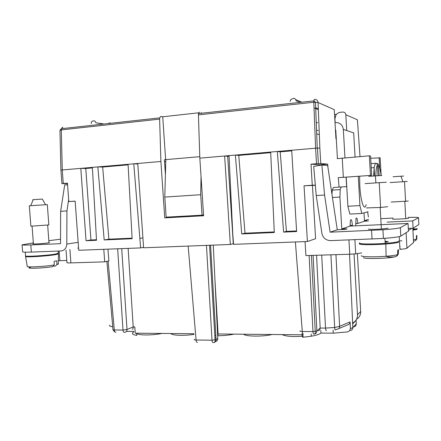 <?xml version="1.0" encoding="UTF-8"?>
<svg xmlns="http://www.w3.org/2000/svg" width="441" height="441" viewBox="0 0 441 441"><rect width="100%" height="100%" fill="white"/><g stroke="black" fill="none" stroke-linecap="round" stroke-linejoin="round"><path stroke-width="0.66" d="M360.016 156.561L357.403 119.803L345.821 114.715C345.54 112.94 344.509 112.058 342.723 112.058L340.391 112.301C338.512 112.543 337.023 113.458 335.926 115.057L334.917 118.772L335.138 122.526M335.948 254.65L339.614 326.307L350.093 321.941L350.363 328.672C350.033 330.601 348.864 331.709 346.863 331.99L333.275 333.164L333.093 330.055M302.862 333.947L303.061 337.205L310.64 336.323C316.043 335.419 319.482 334.333 320.971 333.06L333.275 333.164M136.655 333.192L136.809 335.392C132.245 334.609 131.258 333.446 133.838 331.913M126.887 331.378L133.816 331.434M194.018 334.366C184.189 335.97 171.659 335.474 170.948 333.523M302.305 336.285C292.218 336.885 285.498 336.323 282.157 334.598M233.928 334.129C229.006 335.177 223.576 335.706 217.639 335.728M162.007 333.435C152.128 335.568 136.809 335.386 136.688 333.192M271.634 334.603C262.318 336.786 245.587 336.522 243.603 334.223M353.528 326.869C355.264 326.599 356.174 325.607 356.262 323.892L356.108 320.298L352.673 323.915L352.839 327.597L350.363 328.672M350.242 330.491C351.896 330.281 352.761 329.317 352.839 327.597L356.262 323.892M121.716 248.625L127.002 329.493L133.215 326.913L134.781 326.919L135.26 333.181L193.963 333.743M75.157 201.217L68.813 201.565L75.152 201.14L78.741 250.273L140.635 247.903L143.562 247.318M315.337 185.259L312.443 185.452L315.613 238.686L307.399 241.514L233.592 244.342L232.787 234.325L229.028 155.629L315.602 148.193L316.522 163.727L311.01 164.157L312.261 185.237L315.326 185.121M361.659 252.902L355.705 253.873L349.752 254.22L305.9 255.587L305.056 241.602M217.65 335.959L218.091 333.975L214.91 279.17M128.122 248.382L133.215 326.913C133.182 328.743 132.851 329.482 132.223 329.135M320.971 333.06L320.822 330.524M295.398 241.971L302.283 331.483C300.431 331.45 299.654 331.224 299.957 330.805M318.198 330.552C319.345 330.772 320.001 329.94 320.172 328.054L325.519 328.087C325.673 329.94 325.965 330.767 326.395 330.568M350.093 321.941C350.005 323.573 348.897 324.67 346.764 325.226M321.698 255.091L325.519 328.087L334.664 327.498C334.912 331.748 335.64 329.113 337.271 329.223M349.537 254.225L352.673 323.915M327.9 167.067L327.729 164.135L320.772 163.528L316.522 163.727M319.168 165.474L319.13 164.802L327.729 164.135M319.13 164.802L311.01 164.157M312.443 185.452L304.053 185.788L312.261 185.237M213.268 245.119L217.777 338.578C217.749 340.215 216.994 341.207 215.511 341.549M197.48 342.37C196.747 342.596 196.278 341.808 196.074 340.005L212.011 340.209L216.068 339.581L210.572 245.224M113.001 329.477C112.554 329.802 112.984 329.973 114.296 329.989L108.122 261.133M302.912 333.953L303.276 333.98C302.785 334.19 302.454 333.357 302.283 331.483L312.956 331.566L316.886 330.937L313.11 255.361M316.555 255.251L320.172 328.054L316.886 330.937C316.864 332.497 316.131 333.512 314.692 333.98M313.904 334.074C313.441 334.289 313.127 333.451 312.956 331.566L309.13 255.482M302.019 333.705L302.091 334.791L218.091 333.975L217.573 334.272M107.957 249.154L108.877 260.94L104.693 261.844L70.891 262.897C67.881 262.974 66.569 262.858 66.949 262.544L66.034 250.113M104.693 261.844L103.795 249.314M67.495 183.583L61.949 183.638L63.261 183.462L62.269 169.956L80.797 168.368L86.05 240.731L96.507 240.279L92.373 167.371L97.836 166.902L104.186 239.943L108.905 239.187L132.096 238.168M68.813 201.565L67.462 183.136L63.261 183.462M335.458 130.167L335.777 130.139L336.29 139.031L335.97 138.948L334.267 109.638L318.071 102.516L319.863 148.038L315.602 148.193L317.459 148.066L318.38 163.6M303.055 337.205C302.576 337.42 302.256 336.615 302.091 334.791M59.144 251.023L59.86 260.686L66.795 260.46M59.86 260.686L58.355 260.719M413.575 242.456L406.944 248.195C406.326 248.614 403.989 249.011 399.932 249.386L399.232 236.619M408.427 230.428L411.839 228.267L408.316 228.421M104.186 239.943L132.124 238.719L128.077 164.306L133.772 163.815L140.635 247.903M96.474 239.733L90.945 239.981L85.775 168.49L80.797 168.368L92.373 167.371M85.775 168.49L92.401 167.922M61.922 183.599L60.935 170.187L62.269 169.956L61.299 129.891L61.42 128.689L62.815 127.295L62.115 127.488M117.659 248.785L123 330.055L114.296 329.989C114.522 331.682 115.068 332.437 115.944 332.249M90.945 239.981L86.05 240.731M194.431 339.305C193.869 339.73 194.42 339.961 196.074 340.005L188.164 246.084M304.053 185.788L307.399 241.514M165.772 161.566L164.537 161.671L164.405 159.741L199.779 156.671M137.752 163.473L160.899 161.483L164.736 217.876L203.621 215.759L199.828 158.143L224.634 156.009L230.329 244.468L143.595 247.787L137.752 163.473L133.772 163.815L137.785 163.98M164.543 161.748L165.772 161.643M227.677 156.34L229.055 156.224M230.329 244.468L233.283 243.713L227.672 156.263L224.634 156.009L229.028 155.629M199.828 158.143L198.428 114.875L198.522 113.436L199.497 112.13M291.699 150.249L296.622 231.536L283.624 232.104L277.317 151.484L280.2 151.847L291.738 150.861M319.334 134.604L316.693 133.926M241.723 233.934L245.003 233.201L238.768 155.392L235.395 155.083L241.723 233.934L274.291 232.512L270.669 152.057M245.003 233.201L274.263 231.916M335.838 136.716L336.163 136.804M238.768 155.392L270.697 152.658M128.077 164.306L97.836 166.902L102.654 167.045L128.111 164.862M198.698 112.797L162.729 116.777L160.833 116.418L159.708 117.868L159.625 119.125L160.899 161.483M198.428 114.875L313.799 102.235L313.832 100.719L314.427 99.374C316.522 99.357 317.735 100.405 318.071 102.516L313.799 102.235L315.602 148.193M59.937 130.409L61.299 129.891L159.625 119.125M164.736 217.876L168.319 217.441L168.291 217.033M203.604 215.517L168.319 217.441M334.554 114.594L336.411 114.406M109.114 122.907L111.209 123.215M162.729 116.777L165.634 159.636M201.212 112.516L201.261 113.287M280.2 151.847L286.413 231.382L296.584 230.93M283.624 232.104L286.413 231.382M165.414 174.614L164.537 161.671M335.965 136.749L335.833 134.511M345.821 114.715L346.731 130.553M400.274 248.415L399.888 248.564M399.469 240.907L401.894 240.819M400.163 246.469L399.783 246.618M103.37 124.075L95.879 122.802C95.57 121.484 94.826 120.828 93.635 120.845L93.112 120.906C91.855 121.192 91.215 122.08 91.193 123.557M290.206 101.402L290.647 99.694L293.293 98.343C294.88 98.326 295.806 99.131 296.06 100.752L300.156 102.384M109.136 123.221L110.002 123.348M107.499 123.623L107.841 123.585M219.844 111.193L220.175 111.204M337.178 158.65L369.343 155.816L370.578 156.042L371.664 175.347L338.28 177.662L339.085 187.138M336.29 139.031L337.42 158.49M352.425 225.979L352.387 225.307C351.89 220.081 351.218 218.482 350.363 220.5L350.093 226.084L341.769 228.912L339.923 197.044L340.215 189.195L341.312 186.951L333.512 187.464L332.354 189.696L331.952 194.222M363.996 212.86L364.47 221.206L357.8 223.471C357.364 218.637 356.758 217.022 355.975 218.62L355.782 225.825M368.621 220.947L364.47 221.206M364.442 220.737L366.631 220.632L366.653 221.09M368.4 216.972L367.64 211.873M368.533 219.315L364.442 220.682M411.839 228.267L413.096 228.212L418.867 224.508L418.509 217.755C418.851 217.341 415.361 217.226 408.041 217.419M393.174 218.069L380.792 218.664M387.099 222.11L412.699 220.924L418.509 217.755M392.655 218.99C391.404 219.375 400.781 219.111 405.963 218.609L408.664 218.229M408.311 201.057L391.156 202.061M405.571 201.129L407.164 201.162M407.252 181.438L390.081 182.563M403.625 176.047L393.058 176.758M341.312 186.951L346.626 186.648L346.08 177.139L338.534 177.662M352.568 323.027C355.909 321.318 357.563 318.545 357.519 314.714L354.035 254.005M357.375 253.707L360.677 311.478C360.749 314.868 359.382 317.454 356.576 319.223M355.06 156.952L353.688 132.868L343.335 129.428L344.967 157.762M358.263 176.284L359.928 205.583L361.807 213.461L349.878 214.072L347.877 206.25L346.202 177.128M359.928 205.583L347.877 206.25M361.807 213.461L368.103 211.746M359.63 176.185L359.795 185.799C360.606 201.559 364.349 212.143 366.118 204.701M378.009 175.639L377.419 165.028C376.531 166.296 376.019 169.873 375.875 175.777M381.096 175.468C380.363 170.039 379.508 166.599 378.527 165.155L379.106 175.573M376.548 163.413C377.7 163.451 378.356 164.03 378.527 165.155M377.419 165.028C377.248 163.887 376.581 163.302 375.423 163.269L374.233 167.056M371.002 163.605L375.423 163.269M381.134 175.468L380.153 157.823L370.705 158.291M379.684 167.966L379.106 157.63M336.031 134.488L335.711 134.522M316.561 130.481L318.126 130.332M316.258 122.719L317.669 122.576M335.336 122.51C339.934 122.521 342.602 124.825 343.335 129.428M369.343 155.816L370.44 175.314M371.664 175.347L346.08 177.139M341.769 228.912L342.403 228.879L342.442 229.541M342.403 228.879C348.114 228.736 348.594 228.923 343.837 229.436L337.26 229.794L330.111 232.186L324.57 195.038L316.23 195.55L321.869 233.3C322.961 237.953 325.877 240.395 330.607 240.626L382.347 238.493C392.909 237.732 399.061 236.938 400.808 236.106L408.465 231.189L408.046 223.46L350.093 226.084M398.554 241.1L398.576 241.47C397.313 242.137 392.881 242.759 385.291 243.344C371.647 244.386 356.747 244.066 359.751 242.892M385.07 241.37C387.479 241.425 388.521 241.585 388.19 241.85M360.01 243.482L359.79 243.581C356.719 244.788 372.165 245.102 385.886 244.022C393.168 243.438 397.413 242.82 398.614 242.17L398.195 241.651M385.109 242.059L387.099 242.153M361.256 255.697C360.573 256.866 374.315 257.219 386.107 256.26C391.944 255.791 395.786 255.234 397.622 254.6L397.776 250.185L398.466 249.65M398.466 249.771L398.311 254.038L397.198 255.769M397.622 254.6L396.128 256.497M363.472 257.527C362.59 259.181 388.874 258.586 394.927 256.778M330.111 232.186L382.926 229.783C392.903 229.055 398.714 228.344 400.345 227.661L408.046 223.46M324.57 195.038L321.88 165.017L313.705 166.4L316.23 195.55M337.26 229.794L327.663 165.474L321.88 165.017M368.378 229.05C368.643 229.529 373.058 229.513 381.625 229L388.152 228.19M387.678 206.708L380.66 207.452L366.482 207.931M386.322 182.21L365.109 183.605M381.829 175.474L368.764 176.356M412.699 220.924L413.096 228.212M417.054 228.62L412.881 229.574M412.914 230.141L417.092 229.37C417.429 229.061 416.012 228.879 412.842 228.824M413.438 239.832L416.337 239.276L416.469 235.742L416.91 235.4M416.905 235.527L416.778 238.912L415.946 240.268M416.337 239.276L415.356 240.714M413.509 241.144L414.661 240.88M77.655 248.145L78.575 248.029M67.594 184.917L64.711 184.829L60.643 211.311L66.938 210.919L66.795 244.071C66.47 248.173 64.557 250.466 61.062 250.951L31.361 252.087C25.6 252.296 22.678 252.197 22.585 251.8M66.938 210.919L68.669 199.547M33.345 242.875L22.078 244.849C22.552 245.13 25.462 245.157 30.82 244.942L60.522 243.675L60.643 211.311M67.583 184.79L64.711 184.829M60.538 239.187L48.83 240.692M33.406 243.691L32.821 243.901C32.684 244.275 44.039 243.564 48.113 242.936L49.535 242.644L48.962 242.495M47.325 204.63L48.841 224.932L30.87 226.189L29.327 205.782L47.292 204.63M58.328 253.112L55.654 254.027C47.826 255.482 25.28 256.899 25.528 255.923L25.247 252.18M26.206 256.122L25.561 256.447C24.453 257.533 47.645 256.122 55.698 254.611L58.46 253.867L57.815 253.558M45.511 255.278L38.786 255.824M27.248 266.381C26.019 267.538 45.302 266.535 54.193 264.969L54.193 261.304L56.883 260.791L56.878 264.435L58.306 263.883L58.466 253.867M30.567 267.263C23.235 268.911 42.766 268.36 52.804 266.612L54.193 264.969M56.878 264.435L55.5 266.066L53.791 266.116M165.827 159.614L164.791 197.077L200.699 194.713L201.046 176.659M213.361 342.602C212.661 342.828 212.209 342.029 212.011 340.209L206.454 245.378M142.912 237.892L140.122 238.372M203.566 214.988L202.05 215.18L200.699 194.713M164.791 197.077L166.152 217.148L202.05 215.18M108.905 239.187L102.654 167.045M42.353 199.073L33.196 199.646C32.105 199.734 32.105 199.756 33.207 199.707M215.969 337.889L214.949 337.872M215.814 335.276L214.828 335.844M337.299 329.218C338.798 328.964 339.57 327.994 339.614 326.307L335.221 327.409M127.002 329.493C126.953 331.23 126.159 332.172 124.621 332.332C123.761 332.52 123.221 331.759 123 330.055L127.002 329.493M348.93 239.921L349.752 254.22M214.232 342.464C215.456 341.973 216.068 341.009 216.068 339.581L217.777 338.578L217.755 338.131M112.736 326.704C109.903 326.428 108.96 325.899 109.903 325.116M69.898 249.457L70.891 262.897M319.863 148.038L320.772 163.528M406.1 232.705L406.944 248.195M412.809 228.229L413.586 242.655M314.025 107.918L318.352 109.644M324.615 105.366L328.44 107.047M318.319 108.784L315.668 107.714M301.975 102.185L295.773 99.683M357.8 223.471L355.655 223.57M357.519 314.714L360.677 311.478M374.216 167.15L373.632 175.931M342.227 157.977L343.341 177.21M339.923 197.044L332.569 197.491M400.345 227.661L400.808 236.106M372.044 239.039L371.559 230.423M352.387 225.307L350.066 225.412M78.156 242.307L66.795 244.071M30.82 244.942L31.361 252.087M311.318 336.207L311.186 334.052M338.727 328.606L346.731 325.232M334.664 327.498L330.915 254.804M106.871 261.375L112.984 329.488M314.207 334.063C315.061 334.03 315.403 333.153 315.238 331.439L311.429 255.411M354.895 239.695L355.705 253.873M213.714 342.58C214.778 342.381 215.23 341.499 215.065 339.934L209.547 245.262M198.5 113.591L313.816 100.879L315.447 102.136L317.25 148.077M113.067 329.879L114.467 331.737M215.44 341.56L214.745 341.968M59.948 130.42L60.908 170.132M59.921 130.288L61.42 128.7L159.708 117.868M95.884 122.819L103.585 123.904M404.816 201.443L405.748 218.626M404.513 181.598L405.588 201.383M402.914 181.698L400.946 176.174M371.239 167.806L374.155 167.591L374.53 175.865M340.143 189.608L332.277 190.115M396.31 256.43C394.381 257.202 388.383 257.412 386.107 256.26L385.803 244.027M383.405 238.416L382.926 229.783M379.232 182.629L380.616 207.457M375.886 182.85L375.407 175.805M33.428 243.989L32.083 226.211M22.612 251.872L22.078 244.849M25.561 256.447L27.243 266.408M56.878 264.501C58.184 264.242 58.659 264.032 58.306 263.883M27.469 266.612L28.163 266.75M380.17 207.485L381.371 229.017M58.179 251.061L58.344 253.349M45.55 204.729L42.342 199.073M30.716 205.677L33.235 199.641M384.899 238.311L385.18 243.355M47.661 225.108L48.984 242.793"/></g></svg>
